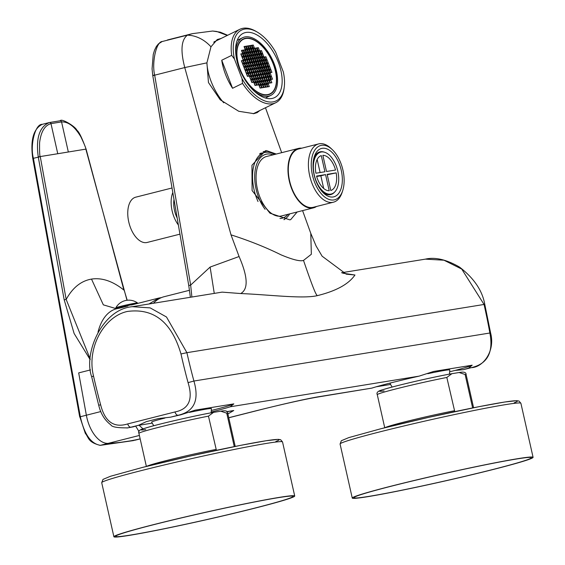 <?xml version="1.0" encoding="UTF-8"?>
<svg xmlns="http://www.w3.org/2000/svg" width="565" height="565" viewBox="0 0 565 565"><rect width="100%" height="100%" fill="white"/><g stroke="black" fill="none" stroke-linecap="round" stroke-linejoin="round"><path stroke-width="0.85" d="M267.605 94.899A30.651 16.392 63.9 0 0 270.134 94.101A30.651 16.392 63.9 0 0 272.422 61.599A30.651 16.392 63.9 0 0 245.726 38.236A30.651 16.392 -116.1 0 0 243.204 39.034A30.651 16.392 -116.1 0 0 240.916 71.536A30.651 16.392 -116.1 0 0 267.605 94.899M244.228 51.316A30.651 16.392 63.9 0 0 243.677 50.85M258.897 74.516L260.486 74.262L259.441 71.564L257.852 71.819L258.897 74.516A30.651 16.392 63.9 0 0 258.106 72.143M257.774 71.261A30.651 16.392 63.9 0 0 256.793 68.916M256.397 68.047L257.986 67.786L256.941 65.088L255.352 65.342L256.397 68.047A30.651 16.392 63.9 0 0 256.369 67.984M253.982 90.937A32.106 17.169 -116.1 0 0 268.128 96.248A32.106 17.169 63.9 0 0 270.776 95.407A32.106 17.169 63.9 0 0 273.17 61.359A32.106 17.169 63.9 0 0 245.21 36.887A32.106 17.169 -116.1 0 0 242.562 37.721A32.106 17.169 -116.1 0 0 235.782 53.717M257.499 81.402A35.757 19.118 63.9 0 0 256.927 79.213M252.866 68.619A35.757 19.118 63.9 0 0 251.686 66.303L252.929 68.605M271.645 98.536A35.757 19.118 63.9 0 0 274.59 97.604A35.757 19.118 63.9 0 0 277.267 59.685A35.757 19.118 63.9 0 0 246.121 32.431A35.757 19.118 -116.1 0 0 243.176 33.356A35.757 19.118 -116.1 0 0 240.506 71.282A35.757 19.118 -116.1 0 0 271.645 98.536M249.003 64.65L249.356 64.594M244.56 52.178L244.179 52.142M242.463 51.987L242.074 51.952M241.114 54.72L241.1 54.261M242.018 78.655L234.433 59.014A39.409 21.075 63.9 0 1 257.456 32.212A39.409 21.075 63.9 0 1 275.748 52.312L283.333 71.953A39.409 21.075 63.9 0 1 284.266 87.038L284.096 88.38A40.864 21.851 -116.1 0 1 275.727 102.738A40.864 21.851 -116.1 0 1 272.358 103.798A40.864 21.851 -116.1 0 1 242.533 83.394L242.018 78.655A39.409 21.075 63.9 0 0 267.782 101.764A39.409 21.075 63.9 0 0 284.266 87.038M234.433 59.014L231.707 55.356A40.864 21.851 -116.1 0 1 239.821 29.309A40.864 21.851 -116.1 0 1 243.19 28.25A40.864 21.851 -116.1 0 1 256.298 31.52L257.456 32.212M232.561 88.274L221.734 60.236A40.864 21.851 63.9 0 0 232.561 88.274L242.533 83.394M221.734 60.236L231.707 55.356M223.726 102.781A40.864 21.851 -116.1 0 1 206.889 63.026M213.754 42.248A40.864 21.851 -116.1 0 1 215.449 41.231L239.821 29.309M214.326 41.633A41.598 22.24 -116.1 0 1 214.806 41.57M259.822 110.514L257.096 112.661L253.862 113.65L238.762 111.284L220.216 99.8L208.457 82.525L206.917 62.856L210.957 46.817L217.243 39.543L221.219 38.413M227.292 35.44L216.685 31.463L212.659 31.026L192.291 33.674L187.488 35.108L191.521 35.546C198.894 36.937 205.378 40.687 210.964 46.803M191.888 297.028L190.659 285.071L210.116 267.068L239.08 256.524L231.007 234.849L184.762 67.56C180.334 50.546 181.245 39.727 187.488 35.108L162.381 41.478C156.102 41.429 151.731 63.103 154.633 74.94L190.659 285.071A4.379 0.403 170.3 0 0 188.788 285.735L152.769 75.618A4.379 0.452 170.5 0 1 154.633 74.926M152.804 75.844A4.379 0.41 170.3 0 1 154.676 75.18L184.762 67.56L206.917 62.849M231.007 234.849C249.271 240.697 265.931 247.35 280.996 254.822C292.698 259.723 300.206 261.588 303.511 260.409L311.35 254.257L310.778 233.338L316.082 245.966L322.114 256.185L346.26 274.173L354.961 275.007C348.654 284.174 336.076 291.06 317.219 295.665C302.762 299.069 268.474 294.64 240.711 293.546L222.123 292.126L132.344 306.689L150.163 307.883L166.484 316.986L186.909 352.68L484.057 304.457L461.732 269.074L443.963 260.211L425.396 259.137L341.521 272.747M297.141 211.995L290.678 219.651L289.753 219.841L269.964 213.189L252.096 190.56L251.948 165.263L265.388 150.777L266.341 150.58L276.278 154.04M227.624 35.277L220.35 32.198L212.659 31.026M167.438 39.974L192.291 33.674M239.08 256.524C247.908 276.857 248.452 289.195 240.711 293.546M342.68 273.17L354.961 275.007M132.062 306.738L132.344 306.689C102.096 309.182 83.26 353.492 91.65 376.693L93.543 376.113C86.374 347.687 104.214 316.407 127.344 311.463C153.737 307.897 171.619 322.057 180.977 353.965A391.397 215.279 75.8 0 0 188.067 382.639C193.265 399.42 188.901 409.187 174.973 411.949L127.711 423.92C113.961 428.171 104.935 421.801 100.634 404.794A391.397 215.279 -104.2 0 1 93.543 376.113M228.747 417.712L256.235 410.748C287.91 402.887 309.521 398.085 321.075 396.348L317.926 397.004M211.289 410.508A54 2.168 167.3 0 0 233.832 403.876L230.23 406.786A54 2.168 -12.7 0 1 211.169 412.04M256.235 410.748L257.753 410.43C268.679 407.584 300.997 399.794 317.961 397.004L371.862 388.113A54 2.168 -12.7 0 1 419.124 376.135L433.652 371.452L472.192 365.195A54 2.168 -12.7 0 1 455.086 370.428L463.314 369.687L471.302 367.667A4.379 2.408 75.8 0 0 471.422 367.624M153.419 303.271A65.681 36.125 -104.2 0 1 164.147 296.703L189.508 290.276M226.876 411.779L233.748 410.522L226.735 411.659M133.502 426.787L127.754 427.867L133.502 426.787A54 2.168 -12.7 0 1 138.446 425.297L146.363 421.624L158.497 418.552L170.609 417.154A54 2.168 -12.7 0 1 180.765 414.816L195.292 410.126L233.832 403.876M100.634 404.794L98.706 405.225C100.739 413.785 104.786 420.325 110.839 424.859C111.743 426.963 117.386 427.966 127.754 427.867L126.906 427.995M152.232 423.129L137.909 425.452M164.902 418.065A30.651 1.229 167.3 0 0 164.86 418.072A30.651 1.229 167.3 0 0 151.646 422.119L153.744 425.742M211.105 412.81L211.444 408.643A30.651 1.229 167.3 0 0 189.423 412.379M449.655 371.798L455.086 370.428M376.269 386.778L390.592 384.447M391.248 382.773A30.651 1.229 167.3 0 0 390.005 383.437L392.103 387.06M449.465 374.136L449.804 369.962A30.651 1.229 167.3 0 0 427.783 373.698M472.192 365.195L468.59 368.112A54 2.168 -12.7 0 1 463.639 369.602L471.189 367.688C487.411 364.022 493.633 352.461 489.869 333.011A387.018 212.871 75.8 0 0 484.057 304.464L484.784 304.394C482.376 290.601 473.936 278.157 459.479 267.054C446.428 259.526 435.071 256.884 425.396 259.137M180.977 353.965L186.902 352.68A387.018 212.871 75.8 0 0 193.915 381.036C199.473 400.197 194.219 411.595 178.159 415.24L170.609 417.154M459.147 372.519C463.9 371.586 466.224 372.293 466.118 374.644A45.539 1.829 167.3 0 0 465.108 374.489L459.147 372.519L458.031 372.688L451.894 373.691L446.823 377.455L454.769 411.638M465.108 374.489L472.637 407.937M493.118 469.508A92.681 3.722 167.3 0 0 533.077 457.318A92.681 3.722 167.3 0 0 484.812 464.84A92.681 3.722 167.3 0 0 392.216 485.886A92.681 3.722 -12.7 0 0 352.256 498.069A92.681 3.722 -12.7 0 0 400.521 490.547A92.681 3.722 -12.7 0 0 493.118 469.508M492.164 469.663A90.93 3.651 -12.7 0 1 401.32 490.307A90.93 3.651 -12.7 0 1 353.965 497.687A90.93 3.651 -12.7 0 1 393.169 485.731A90.93 3.651 167.3 0 1 484.014 465.087A90.93 3.651 167.3 0 1 531.368 457.707A90.93 3.651 167.3 0 1 492.164 469.663M153.419 425.177L153.108 425.911M161.47 297.586L158.85 298.052L149.012 303.984M139.054 431.582L135.664 426.116M143.023 428.863L139.096 425.261M126.998 300.276L85.859 149.167C86.127 148.56 84.482 144.492 80.936 136.956C74.855 126.645 68.4 121.63 61.564 121.913L50.984 123.629C44.727 125.402 40.934 131.758 39.599 142.705C39.486 151.823 39.705 156.441 40.256 156.569L66.176 299.457C72.603 287.698 81.042 280.911 91.502 279.089C102.011 277.507 112.809 281.172 123.89 290.085L86.085 149.082C81.932 137.768 78.881 131.511 76.925 130.317C75.491 126.454 61.19 117.986 60.25 120.762L60.25 120.762A1.462 1.215 -95.2 0 0 60.236 120.762L60.215 120.762A1.462 1.215 -95.4 0 0 60.06 120.79L49.466 122.513A1.462 1.222 -103.2 0 0 49.452 122.513L42.304 124.328C35.037 123.777 29.931 145.685 33.37 158.136L80.336 416.744L100.817 411.553M51.012 123.622A1.462 1.222 -103.1 0 0 49.48 122.506A1.462 1.222 -103.2 0 1 50.984 123.629L57.764 153.729L86.085 149.082M57.764 153.729L38.251 156.886L64.177 299.775L74.128 333.505L90.167 359.644M64.177 299.775L66.176 299.457L90.202 358.966M98.006 332.135A60.363 33.201 -104.2 0 1 116.538 308.765L103.338 304.853L91.502 279.089M117.16 308.61A11.095 0.445 -12.7 0 1 116.037 308.667A11.095 0.445 -12.7 0 1 122.979 306.675A11.095 0.445 -12.7 0 1 134.964 304.097M127.485 306.096L120.423 307.487L120.522 307.939L127.944 305.962M132.457 304.733L131.32 304.952M120.472 307.699L119.243 308.151M116.037 308.667L115.839 307.812A11.095 0.445 -12.7 0 1 115.846 307.798A11.095 0.445 -12.7 0 1 123.643 305.616A11.095 0.445 -12.7 0 1 135.642 303.101A11.095 0.445 167.3 0 1 137.472 302.918A14.881 14.881 0 0 0 115.846 307.798M137.599 303.433L137.486 302.932A11.095 0.445 167.3 0 0 137.472 302.918M120.522 307.939L116.538 308.765M140.169 438.899L135.12 440.177L100.393 445.326L139.393 435.453M99.878 445.326A1.462 1.25 -91.9 0 0 100.393 445.326C90.958 443.822 84.27 434.294 80.336 416.744L79.722 416.984L32.77 158.475L40.27 156.675M49.452 122.513C39.465 126.659 35.736 138.114 38.251 156.886M125.147 306.287L125.246 306.746M253.805 508.345A90.93 3.651 167.3 0 0 293.009 496.388A90.93 3.651 167.3 0 0 245.655 503.761A90.93 3.651 167.3 0 0 154.81 524.405A90.93 3.651 -12.7 0 0 115.606 536.362A90.93 3.651 -12.7 0 0 162.96 528.988A90.93 3.651 -12.7 0 0 253.805 508.345M254.759 508.189A92.681 3.722 167.3 0 0 294.718 495.999A92.681 3.722 167.3 0 0 246.453 503.521A92.681 3.722 167.3 0 0 153.857 524.56A92.681 3.722 -12.7 0 0 113.897 536.75A92.681 3.722 -12.7 0 0 162.162 529.228A92.681 3.722 -12.7 0 0 254.759 508.189M216.409 450.319L208.464 416.137L213.535 412.372L220.788 411.2L226.749 413.17L234.277 446.618M177.205 218.09A18.977 10.438 -104.2 0 1 174.514 210.498A18.977 10.438 -104.2 0 1 174.013 199.445M178.399 225.032A23.356 12.847 -104.2 0 1 172.127 210.886A23.356 12.847 75.8 0 1 172.826 192.503M179.96 234.15L147.19 242.449A23.356 12.847 -104.2 0 1 128.742 221.876A23.356 12.847 75.8 0 1 135.72 197.178L172.05 187.976M263.177 151.575A36.485 20.072 -104.2 0 1 267.683 152.197M284.654 219.178A36.485 20.072 -104.2 0 1 284.167 219.665M260.31 153.313L263.728 152.705M258.014 201.514A35.03 19.267 -104.2 0 1 254.024 189.558A35.03 19.267 -104.2 0 1 264.491 152.508A35.03 19.267 -104.2 0 1 274.611 154.464M264.491 152.508L261.178 153.348A35.03 19.267 75.8 0 0 259.596 153.885M289.661 213.888A35.03 19.267 -104.2 0 1 283.884 219.608M288.079 214.29A32.982 18.144 -104.2 0 1 279.972 218.5M265.098 209.318A32.982 18.144 -104.2 0 1 256.093 189.141A32.982 18.144 -104.2 0 1 273.022 154.867M298.426 148.433L266.525 156.512A30.651 16.858 75.8 0 0 257.365 188.929A30.651 16.858 75.8 0 0 281.575 215.936L313.483 207.856A30.651 16.858 -104.2 0 1 289.266 180.849A30.651 16.858 75.8 0 1 298.426 148.433A30.651 16.858 75.8 0 1 301.745 148.192M316.513 206.486A30.651 16.858 -104.2 0 1 313.483 207.856M342.715 190.582L342.157 192.312A30.065 16.54 -104.2 0 1 333.421 202.199L313.335 207.284A30.065 16.54 -104.2 0 1 289.584 180.8A30.065 16.54 75.8 0 1 298.567 148.998L318.66 143.905A30.065 16.54 -104.2 0 1 331.041 148.447L332.354 149.697A28.024 15.41 -104.2 0 1 342.948 170.157A28.024 15.41 -104.2 0 1 342.715 190.582A28.024 15.41 -104.2 0 1 327.396 198.739A28.024 15.41 -104.2 0 1 312.438 175.108A28.024 15.41 -104.2 0 1 315.517 149.111A28.024 15.41 -104.2 0 1 332.354 149.697M333.421 202.199A30.065 16.54 -104.2 0 1 309.677 175.708A30.065 16.54 -104.2 0 1 318.66 143.905M341.281 170.432A24.959 13.73 -104.2 0 1 338.541 193.583A24.959 13.73 -104.2 0 1 323.54 193.061A24.959 13.73 -104.2 0 1 314.105 174.839A24.959 13.73 -104.2 0 1 314.317 156.646A24.959 13.73 -104.2 0 1 327.961 149.379A24.959 13.73 -104.2 0 1 341.281 170.432M334.572 192.135A22.042 12.119 -104.2 0 1 330.744 194.593A22.042 12.119 -104.2 0 1 322.587 192.086M313.935 157.96A22.042 12.119 -104.2 0 1 319.917 151.872A22.042 12.119 -104.2 0 1 324.458 152.211M337.799 171.146A21.604 11.879 -104.2 0 1 331.344 193.993A21.604 11.879 -104.2 0 1 314.281 174.959A21.604 11.879 75.8 0 1 320.736 152.112A21.604 11.879 75.8 0 1 337.799 171.146M335.539 170.037A18.101 9.951 75.8 0 0 322.869 155.34L326.514 171.499L335.539 170.037M321.28 155.601A18.101 9.951 75.8 0 0 315.899 173.222L324.924 171.76L321.28 155.601M329.211 190.765A18.101 9.951 -104.2 0 1 316.541 176.068L325.567 174.606L329.211 190.765M336.182 172.883A18.101 9.951 -104.2 0 1 330.8 190.511L327.156 174.345L336.182 172.883L327.248 174.762M317.156 159.471L320.108 172.544M316.654 176.478L320.842 175.8L323.696 188.463M325.567 174.606L320.842 175.8M270.275 82.999L271.864 82.737L270.819 80.039L269.23 80.294L270.275 82.999M267.506 94.623A30.355 16.23 63.9 0 0 270.006 93.839A30.355 16.23 63.9 0 0 272.274 61.642A30.355 16.23 63.9 0 0 245.832 38.505A30.355 16.23 63.9 0 0 243.331 39.296A30.355 16.23 63.9 0 0 241.064 71.487A30.355 16.23 63.9 0 0 267.506 94.623M256.602 68.584L257.647 71.282L259.236 71.021L258.191 68.323L256.602 68.584M260.098 68.019L258.509 68.273L259.554 70.971L261.143 70.717L260.098 68.019L258.643 68.612M258.848 64.777L257.259 65.039L258.304 67.736L259.893 67.475L258.848 64.777L257.393 65.378M257.598 61.543L256.009 61.797L257.054 64.495L258.643 64.24L257.598 61.543L256.143 62.136M255.691 61.853L254.102 62.108L255.147 64.806L256.736 64.551L255.691 61.853L254.236 62.447M253.784 62.157L252.195 62.418L253.24 65.116L254.829 64.855L253.784 62.157L252.329 62.757M253.445 65.653L254.49 68.351L256.079 68.097L255.034 65.399L253.445 65.653M254.695 68.895L255.74 71.593L257.329 71.331L256.284 68.633L254.695 68.895M255.945 72.129L256.99 74.827L258.579 74.573L257.534 71.875L255.945 72.129M260.804 74.213L262.393 73.951L261.348 71.254L259.759 71.515L260.804 74.213M263.255 70.943L261.666 71.204L262.711 73.902L264.3 73.641L263.255 70.943L261.8 71.543M262.005 67.708L260.416 67.962L261.461 70.66L263.05 70.406L262.005 67.708L260.55 68.309M260.755 64.467L259.166 64.728L260.211 67.426L261.8 67.164L260.755 64.467L259.3 65.067M259.505 61.232L257.915 61.486L258.961 64.184L260.55 63.93L259.505 61.232L258.05 61.832M258.254 57.99L256.665 58.252L257.711 60.949L259.3 60.688L258.254 57.99L256.8 58.59M256.348 58.301L254.759 58.562L255.804 61.26L257.393 60.999L256.348 58.301L254.893 58.901M254.441 58.612L252.852 58.873L253.897 61.571L255.486 61.31L254.441 58.612L252.986 59.212M252.534 58.922L250.945 59.177L251.99 61.875L253.579 61.62L252.534 58.922L251.079 59.523M250.627 59.233L249.038 59.487L250.083 62.185L251.672 61.931L250.627 59.233L249.172 59.826M250.288 62.729L251.333 65.427L252.922 65.166L251.877 62.468L250.288 62.729M251.538 65.964L252.583 68.662L254.172 68.407L253.127 65.71L251.538 65.964M252.788 69.205L253.833 71.903L255.422 71.642L254.377 68.944L252.788 69.205M254.038 72.44L255.083 75.138L256.672 74.884L255.627 72.179L254.038 72.44M255.288 75.675L256.333 78.373L257.923 78.118L256.877 75.42L255.288 75.675M258.24 78.069L259.829 77.808L258.784 75.11L257.195 75.371L258.24 78.069M260.147 77.758L261.736 77.497L260.691 74.799L259.102 75.06L260.147 77.758M262.054 77.447L263.643 77.193L262.598 74.495L261.009 74.75L262.054 77.447M263.961 77.137L265.55 76.882L264.505 74.185L262.916 74.439L263.961 77.137M266.412 73.874L264.823 74.128L265.868 76.826L267.457 76.572L266.412 73.874L264.957 74.474M265.162 70.632L263.572 70.893L264.618 73.591L266.207 73.33L265.162 70.632L263.707 71.232M263.912 67.397L262.322 67.652L263.368 70.357L264.957 70.095L263.912 67.397L262.457 67.998M262.661 64.163L261.072 64.417L262.118 67.115L263.707 66.861L262.661 64.163L261.207 64.756M261.411 60.921L259.822 61.182L260.868 63.88L262.457 63.619L261.411 60.921L259.957 61.521M260.161 57.687L258.572 57.941L259.618 60.639L261.207 60.384L260.161 57.687L258.706 58.28M258.911 54.445L257.322 54.706L258.367 57.404L259.957 57.143L258.911 54.445L257.456 55.045M257.004 54.756L255.415 55.017L256.461 57.715L258.05 57.453L257.004 54.756L255.549 55.356M255.097 55.066L253.508 55.321L254.554 58.018L256.143 57.764L255.097 55.066L253.643 55.667M253.191 55.377L251.602 55.631L252.647 58.329L254.236 58.075L253.191 55.377L251.736 55.97M251.284 55.681L249.695 55.942L250.74 58.64L252.329 58.379L251.284 55.681L249.829 56.281M249.377 55.992L247.788 56.253L248.833 58.951L250.422 58.689L249.377 55.992L247.922 56.592M247.47 56.302L245.881 56.564L246.926 59.261L248.515 59L247.47 56.302L246.015 56.903M247.131 59.798L248.176 62.496L249.765 62.242L248.72 59.544L247.131 59.798M248.381 63.033L249.426 65.738L251.015 65.476L249.97 62.779L248.381 63.033M249.631 66.275L250.676 68.972L252.265 68.711L251.22 66.013L249.631 66.275M250.881 69.509L251.926 72.207L253.516 71.953L252.47 69.255L250.881 69.509M252.131 72.751L253.177 75.449L254.766 75.187L253.72 72.49L252.131 72.751M253.381 75.985L254.427 78.683L256.016 78.429L254.97 75.731L253.381 75.985M254.631 79.227L255.677 81.925L257.266 81.664L256.22 78.966L254.631 79.227M257.584 81.614L259.173 81.353L258.127 78.655L256.538 78.916L257.584 81.614M259.49 81.304L261.079 81.049L260.034 78.351L258.445 78.606L259.49 81.304M261.397 80.993L262.986 80.739L261.941 78.041L260.352 78.295L261.397 80.993M263.304 80.682L264.893 80.428L263.848 77.73L262.259 77.984L263.304 80.682M265.211 80.378L266.8 80.117L265.755 77.419L264.166 77.68L265.211 80.378M267.118 80.068L268.707 79.806L267.662 77.108L266.073 77.37L267.118 80.068M269.569 76.805L267.98 77.059L269.025 79.757L270.614 79.503L269.569 76.805L268.114 77.398M268.319 73.563L266.729 73.824L267.775 76.522L269.364 76.261L268.319 73.563L266.864 74.163M267.068 70.328L265.479 70.583L266.525 73.281L268.114 73.026L267.068 70.328L265.614 70.922M265.818 67.087L264.229 67.348L265.275 70.046L266.864 69.785L265.818 67.087L264.363 67.687M264.568 63.852L262.979 64.106L264.024 66.804L265.614 66.55L264.568 63.852L263.113 64.445M263.318 60.61L261.729 60.872L262.774 63.57L264.363 63.308L263.318 60.61L261.863 61.211M262.068 57.376L260.479 57.63L261.524 60.328L263.113 60.074L262.068 57.376L260.613 57.976M260.818 54.134L259.229 54.395L260.274 57.093L261.863 56.832L260.818 54.134L259.363 54.734M259.568 50.899L257.979 51.154L259.024 53.852L260.613 53.597L259.568 50.899L258.113 51.5M257.661 51.21L256.072 51.464L257.117 54.162L258.706 53.908L257.661 51.21L256.206 51.811M255.754 51.521L254.165 51.775L255.211 54.473L256.8 54.219L255.754 51.521L254.299 52.114M253.847 51.825L252.258 52.086L253.304 54.784L254.893 54.523L253.847 51.825L252.393 52.425M251.941 52.135L250.352 52.397L251.397 55.095L252.986 54.833L251.941 52.135L250.486 52.736M250.034 52.446L248.445 52.707L249.49 55.405L251.079 55.144L250.034 52.446L248.579 53.046M248.127 52.757L246.538 53.011L247.583 55.709L249.172 55.455L248.127 52.757L246.672 53.357M246.22 53.068L244.631 53.322L245.676 56.02L247.265 55.765L246.22 53.068L244.765 53.661M244.313 53.371L242.724 53.633L243.769 56.331L245.358 56.069L244.313 53.371L242.858 53.972M243.974 56.867L245.019 59.565L246.608 59.311L245.563 56.613L243.974 56.867M245.224 60.109L246.269 62.807L247.858 62.546L246.813 59.848L245.224 60.109M246.474 63.344L247.519 66.041L249.109 65.787L248.063 63.089L246.474 63.344M247.724 66.585L248.77 69.283L250.359 69.022L249.313 66.324L247.724 66.585M248.974 69.82L250.02 72.518L251.609 72.263L250.563 69.566L248.974 69.82M250.224 73.062L251.27 75.759L252.859 75.498L251.813 72.8L250.224 73.062M251.474 76.296L252.52 78.994L254.109 78.74L253.064 76.042L251.474 76.296M252.725 79.538L253.77 82.236L255.359 81.974L254.314 79.277L252.725 79.538M253.975 82.773L255.02 85.47L256.609 85.209L255.564 82.511L253.975 82.773M256.927 85.16L258.516 84.905L257.471 82.208L255.881 82.462L256.927 85.16M258.834 84.849L260.423 84.595L259.377 81.897L257.788 82.151L258.834 84.849M260.74 84.545L262.329 84.284L261.284 81.586L259.695 81.847L260.74 84.545M262.647 84.234L264.236 83.973L263.191 81.275L261.602 81.537L262.647 84.234M264.554 83.924L266.143 83.662L265.098 80.965L263.509 81.226L264.554 83.924M266.461 83.613L268.05 83.359L267.005 80.661L265.416 80.915L266.461 83.613M268.368 83.302L269.957 83.048L268.912 80.35L267.323 80.604L268.368 83.302M271.475 76.494L269.886 76.748L270.932 79.446L272.521 79.192L271.475 76.494L270.021 77.087M270.225 73.252L268.636 73.514L269.682 76.211L271.271 75.95L270.225 73.252L268.771 73.853M268.975 70.018L267.386 70.272L268.432 72.97L270.021 72.716L268.975 70.018L267.52 70.618M267.725 66.776L266.136 67.037L267.181 69.735L268.771 69.474L267.725 66.776L266.27 67.376M266.475 63.541L264.886 63.796L265.931 66.493L267.52 66.239L266.475 63.541L265.02 64.142M265.225 60.3L263.636 60.561L264.681 63.259L266.27 63.005L265.225 60.3L263.77 60.9M263.975 57.065L262.386 57.326L263.431 60.024L265.02 59.763L263.975 57.065L262.52 57.665M262.725 53.83L261.136 54.085L262.181 56.783L263.77 56.528L262.725 53.83L261.27 54.424M261.475 50.589L259.886 50.85L260.931 53.548L262.52 53.287L261.475 50.589L260.02 51.189M258.318 47.658L256.729 47.919L257.774 50.617L259.363 50.363L258.318 47.658L256.863 48.258M256.411 47.969L254.822 48.23L255.867 50.928L257.456 50.666L256.411 47.969L254.956 48.569M254.504 48.279L252.915 48.541L253.96 51.238L255.549 50.977L254.504 48.279L253.049 48.88M252.597 48.59L251.008 48.844L252.054 51.542L253.643 51.288L252.597 48.59L251.143 49.19M250.691 48.901L249.101 49.155L250.147 51.853L251.736 51.599L250.691 48.901L249.236 49.494M248.784 49.212L247.195 49.466L248.24 52.164L249.829 51.909L248.784 49.212L247.329 49.805M246.877 49.515L245.288 49.777L246.333 52.474L247.922 52.213L246.877 49.515L245.422 50.115M244.97 49.826L243.381 50.087L244.426 52.785L246.015 52.524L244.97 49.826L243.515 50.426M243.063 50.137L241.474 50.398L242.519 53.096L244.108 52.835L243.063 50.137L241.608 50.737M240.817 53.943L241.862 56.641L243.451 56.38L242.406 53.682L240.817 53.943M242.067 57.178L243.112 59.876L244.702 59.622L243.656 56.924L242.067 57.178M243.317 60.42L244.363 63.118L245.952 62.856L244.906 60.158L243.317 60.42M244.567 63.654L245.613 66.352L247.202 66.098L246.156 63.4L244.567 63.654M245.817 66.896L246.863 69.594L248.452 69.333L247.406 66.635L245.817 66.896M247.067 70.131L248.113 72.829L249.702 72.574L248.656 69.869L247.067 70.131M248.318 73.365L249.363 76.063L250.952 75.809L249.907 73.111L248.318 73.365M249.568 76.607L250.613 79.305L252.202 79.044L251.157 76.346L249.568 76.607M250.818 79.842L251.863 82.539L253.452 82.285L252.407 79.587L250.818 79.842M260.084 88.091L261.673 87.829L260.627 85.131L259.038 85.393L260.084 88.091M261.99 87.78L263.58 87.526L262.534 84.821L260.945 85.082L261.99 87.78M263.897 87.469L265.486 87.215L264.441 84.517L262.852 84.771L263.897 87.469M265.804 87.158L267.393 86.904L266.348 84.206L264.759 84.46L265.804 87.158M267.711 86.855L269.3 86.593L268.255 83.895L266.666 84.157L267.711 86.855M270.882 69.707L269.293 69.968L270.338 72.666L271.927 72.405L270.882 69.707L269.427 70.307M269.632 66.472L268.043 66.727L269.088 69.424L270.677 69.17L269.632 66.472L268.177 67.066M268.382 63.231L266.793 63.492L267.838 66.19L269.427 65.928L268.382 63.231L266.927 63.831M267.132 59.996L265.543 60.25L266.588 62.948L268.177 62.694L267.132 59.996L265.677 60.589M265.882 56.754L264.293 57.016L265.338 59.713L266.927 59.452L265.882 56.754L264.427 57.355M253.254 45.045L251.665 45.299L252.703 47.997L254.292 47.742L253.254 45.045L251.799 45.638M251.347 45.348L249.758 45.61L250.796 48.308L252.386 48.053L251.347 45.348L249.892 45.949M249.44 45.659L247.851 45.92L248.89 48.618L250.479 48.357L249.44 45.659L247.986 46.259M247.534 45.97L245.945 46.231L246.983 48.929L248.572 48.668L247.534 45.97L246.079 46.57M245.627 46.281L244.038 46.535L245.076 49.233L246.665 48.978L245.627 46.281L244.172 46.881M241.41 60.723L242.456 63.428L244.045 63.167L242.999 60.469L241.41 60.723M242.66 63.965L243.706 66.663L245.295 66.402L244.25 63.704L242.66 63.965M243.911 67.2L244.956 69.898L246.545 69.643L245.5 66.945L243.911 67.2M245.161 70.441L246.206 73.139L247.795 72.878L246.75 70.18L245.161 70.441M246.411 73.676L247.456 76.374L249.045 76.12L248 73.422L246.411 73.676M267.542 94.906A30.355 16.23 63.9 0 0 268.898 94.376L270.006 93.839M243.331 39.296L242.223 39.84A30.355 16.23 63.9 0 0 240.972 40.581M256.743 67.984L255.486 65.688M257.993 71.225L256.736 68.923M259.9 70.915L258.989 68.556M258.65 67.68L257.739 65.321M257.4 64.438L256.489 62.079M255.493 64.749L254.582 62.39M253.586 65.06L252.675 62.701M254.836 68.294L253.579 65.999M256.086 71.536L254.829 69.234M257.336 74.771L256.079 72.468M259.243 74.46L257.986 72.165M261.15 74.156L259.893 71.854M263.057 73.846L262.146 71.487M261.807 70.604L260.896 68.252M260.557 67.369L259.646 65.01M259.307 64.127L258.396 61.776M258.057 60.893L257.146 58.534M256.15 61.204L255.239 58.845M254.243 61.514L253.332 59.156M252.336 61.818L251.425 59.466M250.429 62.129L249.518 59.77M251.679 65.371L250.422 63.068M254.179 71.847L252.922 69.544M255.429 75.081L254.172 72.779M256.68 78.316L255.422 76.021M258.586 78.012L257.329 75.71M260.493 77.702L259.236 75.399M262.4 77.391L261.143 75.088M264.307 77.08L263.05 74.778M266.214 76.769L265.303 74.418M264.964 73.535L264.053 71.176M263.714 70.3L262.803 67.941M262.464 67.058L261.553 64.7M261.214 63.824L260.303 61.465M259.964 60.582L259.053 58.223M258.714 57.348L257.802 54.989M256.807 57.658L255.896 55.299M254.9 57.962L253.989 55.61M252.993 58.273L252.082 55.914M251.086 58.583L250.175 56.225M249.179 58.894L248.268 56.535M247.272 59.205L246.361 56.846M248.522 62.44L247.265 60.137M249.772 65.674L248.515 63.379M251.022 68.916L249.765 66.614M252.273 72.151L251.015 69.855M253.523 75.392L252.265 73.09M254.773 78.627L253.516 76.332M256.023 81.869L254.766 79.566M257.93 81.558L256.672 79.255M259.836 81.247L258.579 78.945M261.743 80.936L260.486 78.641M263.65 80.626L262.393 78.33M265.557 80.322L264.3 78.019M267.464 80.011L266.207 77.709M269.371 79.7L268.46 77.341M268.121 76.466L267.21 74.107M266.871 73.224L265.96 70.865M265.621 69.989L264.71 67.631M264.371 66.748L263.46 64.389M263.12 63.513L262.209 61.154M261.87 60.271L260.959 57.92M260.62 57.037L259.709 54.678M259.37 53.795L258.459 51.443M257.463 54.106L256.552 51.747M255.557 54.417L254.646 52.058M253.65 54.727L252.739 52.368M251.743 55.038L250.832 52.679M249.836 55.349L248.925 52.99M247.929 55.653L247.018 53.301M246.022 55.963L245.111 53.604M244.115 56.274L243.204 53.915M245.365 59.509L244.108 57.213M246.615 62.75L245.358 60.448M247.865 65.985L246.608 63.69M249.116 69.227L247.858 66.924M250.366 72.461L249.109 70.159M251.616 75.703L250.359 73.401M252.866 78.938L251.609 76.635M254.116 82.179L252.859 79.877M255.366 85.414L254.109 83.112M257.273 85.103L256.016 82.801M259.18 84.792L257.923 82.497M261.087 84.489L259.829 82.186M262.993 84.178L261.736 81.876M264.9 83.867L263.643 81.565M266.807 83.556L265.55 81.254M268.714 83.246L267.457 80.95M270.621 82.935L269.364 80.64M271.278 79.39L270.367 77.031M270.028 76.155L269.117 73.796M268.778 72.913L267.866 70.561M267.528 69.679L266.616 67.32M266.277 66.437L265.366 64.085M265.027 63.202L264.116 60.843M263.777 59.968L262.866 57.609M262.527 56.726L261.616 54.367M261.277 53.491L260.366 51.133M258.12 50.56L257.209 48.202M256.213 50.871L255.302 48.512M254.306 51.182L253.395 48.823M252.4 51.486L251.489 49.134M250.493 51.796L249.582 49.438M248.586 52.107L247.675 49.748M246.679 52.418L245.768 50.059M244.772 52.729L243.861 50.37M242.865 53.039L241.954 50.681M242.208 56.585L240.951 54.282M243.459 59.819L242.201 57.517M244.709 63.061L243.451 60.759M245.959 66.296L244.702 63.993M247.209 69.537L245.952 67.235M248.459 72.772L247.202 70.47M249.709 76.007L248.452 73.711M250.959 79.248L249.702 76.946M252.209 82.483L250.952 80.188M260.43 88.034L259.173 85.732M262.337 87.723L261.079 85.421M264.243 87.413L262.986 85.11M266.15 87.102L264.893 84.806M268.057 86.798L266.8 84.496M270.684 72.61L269.773 70.251M269.434 69.368L268.523 67.009M268.184 66.133L267.273 63.774M266.934 62.892L266.023 60.533M265.684 59.657L264.773 57.298M253.056 47.94L252.145 45.581M251.15 48.251L250.239 45.892M249.243 48.562L248.332 46.203M247.336 48.873L246.425 46.514M245.429 49.176L244.518 46.824M242.802 63.365L241.545 61.069M244.052 66.606L242.795 64.304M245.302 69.841L244.045 67.546M246.552 73.083L245.295 70.78M247.802 76.317L246.545 74.015M256.941 65.088L255.832 65.632M258.191 68.323L257.082 68.866M255.034 65.399L253.925 65.943M256.284 68.633L255.175 69.177M257.534 71.875L256.425 72.412M259.441 71.564L258.332 72.108M261.348 71.254L260.239 71.797M251.877 62.468L250.768 63.012M253.127 65.71L252.018 66.246M254.377 68.944L253.268 69.488M255.627 72.179L254.518 72.723M256.877 75.42L255.768 75.964M258.784 75.11L257.675 75.654M260.691 74.799L259.582 75.343M262.598 74.495L261.489 75.032M264.505 74.185L263.396 74.721M248.72 59.544L247.611 60.081M249.97 62.779L248.861 63.322M251.22 66.013L250.111 66.557M252.47 69.255L251.361 69.799M253.72 72.49L252.612 73.033M254.97 75.731L253.862 76.268M256.22 78.966L255.112 79.51M258.127 78.655L257.019 79.199M260.034 78.351L258.925 78.888M261.941 78.041L260.832 78.577M263.848 77.73L262.739 78.274M265.755 77.419L264.646 77.963M267.662 77.108L266.553 77.652M245.563 56.613L244.454 57.157M246.813 59.848L245.704 60.391M248.063 63.089L246.954 63.633M249.313 66.324L248.205 66.868M250.563 69.566L249.455 70.102M251.813 72.8L250.705 73.344M253.064 76.042L251.955 76.579M254.314 79.277L253.205 79.82M255.564 82.511L254.455 83.055M257.471 82.208L256.362 82.744M259.377 81.897L258.269 82.441M261.284 81.586L260.175 82.13M263.191 81.275L262.082 81.819M265.098 80.965L263.989 81.508M267.005 80.661L265.896 81.198M268.912 80.35L267.803 80.887M270.819 80.039L269.71 80.583M242.406 53.682L241.297 54.226M243.656 56.924L242.547 57.461M244.906 60.158L243.798 60.702M246.156 63.4L245.048 63.937M247.406 66.635L246.298 67.179M248.656 69.869L247.548 70.413M249.907 73.111L248.798 73.655M251.157 76.346L250.048 76.889M252.407 79.587L251.298 80.131M260.627 85.131L259.519 85.675M262.534 84.821L261.426 85.364M264.441 84.517L263.332 85.054M266.348 84.206L265.239 84.75M268.255 83.895L267.146 84.439M242.999 60.469L241.891 61.013M244.25 63.704L243.141 64.248M245.5 66.945L244.391 67.489M246.75 70.18L245.641 70.724M248 73.422L246.891 73.959M317.219 295.665C316.167 294.224 314.995 293.977 303.511 260.409M257.753 410.43L228.769 417.775M227.9 413.94L233.748 410.522M419.124 376.135L230.23 406.786M321.075 396.348L371.862 388.113M210.116 267.068L214.262 293.397M138.446 425.297L130.896 427.211A4.379 2.408 -104.2 0 1 127.711 423.92M180.765 414.816L178.159 415.24A4.379 2.408 -104.2 0 1 174.973 411.949M468.59 368.112L471.189 367.688A4.379 2.408 75.8 0 0 471.302 367.667C483.202 367.342 495.357 351.027 490.632 333.124A4.379 0.452 -10.3 0 0 489.869 333.011L193.915 381.036L188.067 382.639M384.08 390.931A42.615 1.709 -12.7 0 1 397.061 385.775A42.615 1.709 -12.7 0 1 451.322 373.797M380.98 428.722A89.757 3.602 -12.7 0 1 481.083 406.27A89.757 3.602 -12.7 0 1 514.207 402.796M520.895 403.262L518.988 401.044L516.678 400.67L504.489 402.054L478.816 406.708L428.899 417.309L380.902 428.736L348.817 437.6L341.352 440.714L340.074 444.012A92.681 3.722 -12.7 0 1 380.033 431.822A92.681 3.722 -12.7 0 1 472.63 410.783A92.681 3.722 -12.7 0 1 520.895 403.262L533.077 457.318M140.162 438.871A583.807 321.118 -104.2 0 1 108.106 443.377A29.189 16.053 75.8 0 1 86.36 415.219L78.683 372.9L90.506 369.906M133.481 440.587L100.167 445.361C87.702 442.105 89.023 437.818 85.315 433.355L79.898 417.027M68.344 152.013L61.564 121.913A1.462 1.215 -95.2 0 0 60.25 120.762M61.536 121.92A1.462 1.215 -95.4 0 0 60.215 120.762L49.282 122.556M32.918 158.518L33.37 158.136M32.834 158.412L32.749 158.377C30.249 140.219 33.392 128.884 42.17 124.357M282.535 441.936L280.628 439.718L278.319 439.351L266.129 440.735L240.457 445.382L190.539 455.983L142.542 467.41L110.458 476.281L102.992 479.395L101.714 482.687A92.681 3.722 -12.7 0 1 141.674 470.504A92.681 3.722 -12.7 0 1 234.27 449.458A92.681 3.722 -12.7 0 1 282.535 441.936L294.718 495.999M142.62 467.396A89.757 3.602 -12.7 0 1 242.724 444.945A89.757 3.602 -12.7 0 1 275.847 441.477M146.632 466.386A45.539 1.829 -12.7 0 1 215.964 449.429M234.249 446.456A45.539 1.829 -12.7 0 1 234.962 446.477M208.464 416.137A45.539 1.829 167.3 0 0 162.452 426.377A45.539 1.829 167.3 0 0 138.919 433.341L146.377 466.45M145.721 429.605A42.615 1.709 -12.7 0 1 158.701 424.456A42.615 1.709 -12.7 0 1 212.963 412.478M220.788 411.2C225.541 410.261 227.864 410.974 227.759 413.319A45.539 1.829 167.3 0 0 226.749 413.17M384.991 427.705A45.539 1.829 -12.7 0 1 454.324 410.748M472.608 407.782A45.539 1.829 -12.7 0 1 473.322 407.796M446.823 377.455A45.539 1.829 167.3 0 0 400.811 387.696A45.539 1.829 167.3 0 0 377.272 394.667C376.198 392.555 378.034 390.902 382.788 389.716C393.607 386.135 433.164 376.968 451.894 373.691M265.43 98.02L270.776 95.407M237.215 40.334L242.562 37.721M253.233 113.734L275.727 102.738M265.479 107.746L281.674 152.677M302.579 210.618L310.778 233.338M162.12 41.556L158.419 43.901L156.371 46.471L154.535 50.193L153.235 54.487L152.07 68.866L152.769 75.618M190.377 297.275L188.788 285.735M231.756 410.974L230.598 411.179M98.706 405.225L91.65 376.693M490.632 333.124L484.784 304.394M340.074 444.012L352.256 498.069M124.123 290.007L127.196 300.255M158.85 298.052L131.348 305.015M101.714 482.687L113.897 536.75M138.919 433.341C137.839 431.229 139.675 429.584 144.428 428.397C155.248 424.809 194.805 415.649 213.535 412.372M227.759 413.319L235.224 446.428M466.118 374.644L473.583 407.746M377.272 394.667L384.737 427.769M328.307 194.763L331.344 193.993M317.7 152.882L320.736 152.112"/></g></svg>
